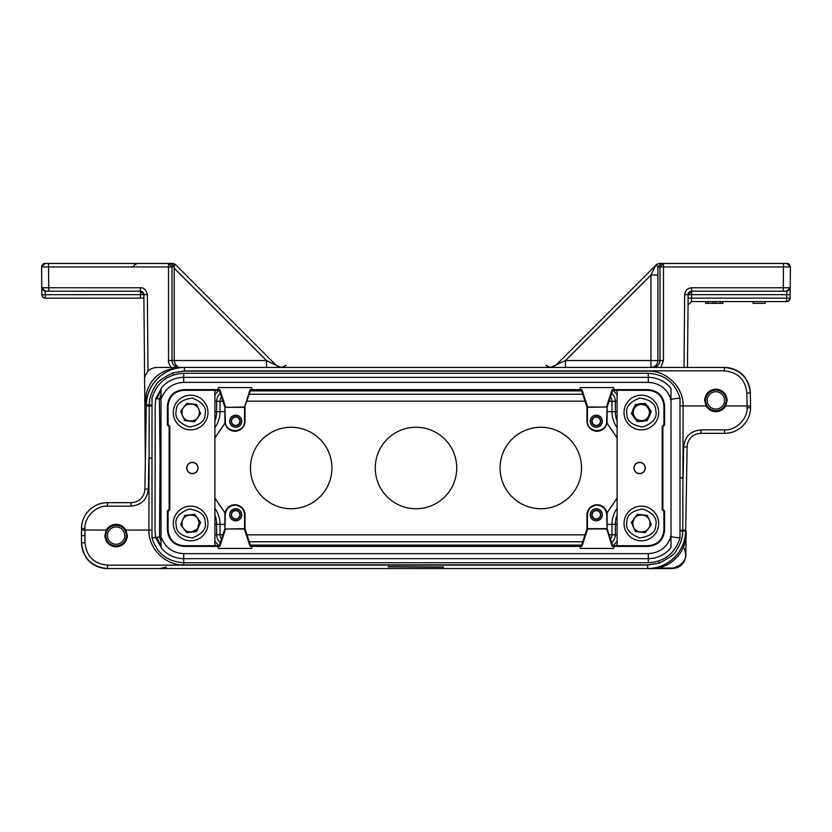 <?xml version="1.0" encoding="UTF-8"?>
<svg xmlns="http://www.w3.org/2000/svg" width="832" height="832" viewBox="0 0 832 832"><rect width="100%" height="100%" fill="white"/><g stroke="black" fill="none" stroke-linecap="round" stroke-linejoin="round"><path stroke-width="1.25" d="M691.506 301.59L786.656 301.59L786.656 298.126L688.095 298.095L687.492 367.463L688.126 294.622L691.59 294.653L691.506 301.59L688.033 305.032M705.64 301.59L705.588 303.326L705.64 301.59L712.941 301.59L712.941 303.326L705.567 303.326L705.567 301.59M291.19 508.737A40.737 40.737 0 0 0 331.926 468A40.737 40.737 0 0 0 291.19 427.263A40.737 40.737 0 0 0 250.453 468A40.737 40.737 0 0 0 291.19 508.737M540.81 508.737A40.737 40.737 0 0 0 581.547 468A40.737 40.737 0 0 0 540.81 427.263A40.737 40.737 0 0 0 500.074 468A40.737 40.737 0 0 0 540.81 508.737M416 508.737A40.737 40.737 0 0 0 456.737 468A40.737 40.737 0 0 0 416 427.263A40.737 40.737 0 0 0 375.263 468A40.737 40.737 0 0 0 416 508.737M647.535 568.381L675.938 567.975L681.408 564.855L685.266 558.688L685.859 554.788L684.393 548.486L685.859 554.861C686.171 555.984 685.433 558.428 683.644 562.203C680.826 566.29 676.946 568.402 671.996 568.547L647.93 568.547C669.365 570.7 688.022 552.105 686.067 530.743L685.859 554.798C686.244 553.426 685.277 562.484 681.45 564.814C679.11 568.183 670.426 568.859 671.986 568.547L675.771 568.017L681.47 564.793L685.287 558.594L685.859 554.809C686.015 552.469 686.327 560.435 681.585 564.689L672.038 568.547L647.65 568.547M686.067 530.743L685.849 554.986M687.138 446.878L685.672 531.076A38.137 38.137 0 0 1 684.466 539.916A38.137 38.137 0 0 0 685.672 531.076L685.682 530.109L685.672 531.076A38.137 38.137 0 0 1 684.466 539.916A38.137 38.137 0 0 0 685.672 531.076A38.137 38.137 0 0 1 684.466 539.916M675.241 556.618A38.137 38.137 0 0 1 650.957 568.391A38.137 38.137 0 0 0 675.241 556.618A38.137 38.137 0 0 1 650.957 568.391A38.137 38.137 0 0 0 675.241 556.618A38.137 38.137 0 0 1 650.957 568.391M143.874 294.663A3.463 3.463 0 0 1 143.874 294.653L143.905 298.126L45.313 298.126L45.25 291.19L140.41 291.19L143.874 294.622L145.34 462.041L143.874 294.622A3.463 3.463 0 0 1 143.874 294.642L140.41 294.653L140.41 298.126L143.905 298.126M701.002 429.863C690.612 430.851 684.84 436.53 683.665 446.898L687.138 446.961A13.863 13.863 0 0 1 701.002 433.337L701.002 429.863L724.526 429.863L724.526 433.337A26 26 0 0 0 750.526 407.784L750.558 405.943L747.094 405.943L750.558 405.943L750.526 407.784A26 26 0 0 1 724.526 433.337L701.002 433.337A13.863 13.863 0 0 0 687.138 446.961L687.138 446.805M689.894 294.642L689.125 294.632M680.004 531.003L682.77 531.086C682.75 537.638 680.524 544.18 676.083 550.701C675.397 553.613 669.802 557.742 659.308 563.077L647.535 565.136L647.535 568.547L107.505 568.547C96.21 567.445 83.99 563.628 81.505 542.766A26 26 0 0 0 107.505 568.547C91.811 567.039 83.148 558.449 81.505 542.766L81.505 528.445A26 26 0 0 1 107.505 502.674L130.998 502.674A13.863 13.863 0 0 0 144.862 489.05L144.862 489.206M144.602 378.3L145.07 375.648L148.013 371.155C150.384 368.701 153.67 367.463 157.862 367.463L184.35 367.463M144.841 405.933L146.276 393.494C151.143 376.584 163.374 367.91 182.978 367.463M790.161 294.601L790.223 287.758L790.13 298.158L786.656 298.126L786.687 294.653L691.59 294.653L691.59 287.758C687.461 288.215 685.152 290.503 684.663 294.622L688.126 294.622L691.59 291.19L688.126 294.622L691.59 291.19L786.75 291.19L783.286 291.19L783.463 266.947L663.478 266.947L663.458 360.558L660.837 367.463M663.478 263.453L663.478 266.947L660.005 266.916L663.478 263.453L659.079 263.453L786.937 263.453L790.4 266.947L790.223 287.758L786.75 291.19L783.286 291.19M41.61 266.635L41.756 284.253M41.787 288.038L41.818 291.658M44.294 263.536L45.063 263.453L41.6 266.947L41.777 287.758L45.25 291.19L41.777 287.758L48.714 287.758L48.537 266.947L168.522 266.947L168.522 263.453L45.063 263.453L48.537 263.453L45.063 263.453L41.86 265.606M75.369 263.453L108.306 263.453L75.369 263.453M165.121 263.453L172.921 263.453L168.522 263.453L171.995 266.916L174.221 266.916L170.758 263.453M786.937 263.453L783.463 263.453L783.463 266.947L790.4 266.947C789.63 264.316 788.476 263.151 786.937 263.453L790.4 266.947M144.862 489.133L146.328 404.934A38.137 38.137 0 0 1 147.534 396.094A38.137 38.137 0 0 0 146.328 404.934A38.137 38.137 0 0 1 147.534 396.094A38.137 38.137 0 0 0 146.328 404.934L146.328 404.934C146.099 385.143 163.977 367.026 184.465 367.463L724.339 367.463C735.592 368.493 747.76 372.445 750.339 393.016A26 26 0 0 0 746.782 380.338A26 26 0 0 1 750.339 393.016L750.558 405.943L750.339 393.016L746.866 393.016C745.358 379.538 737.838 372.154 724.339 370.864L184.465 370.864L172.692 372.934L183.716 371.134L648.284 371.134C666.526 370.438 683.81 387.67 683.124 405.943L682.791 530.078L685.682 530.109M148.013 371.155L147.337 294.622C146.328 289.921 144.019 287.633 140.41 287.758L48.714 287.758L48.714 291.19M178.942 367.463C174.377 366.465 172.068 364.156 172.006 360.526L171.995 266.916L168.522 266.947L168.542 360.558C168.064 361.598 168.938 363.896 171.163 367.463M724.526 429.863C735.602 430.799 747.802 418.818 747.063 407.722L747.094 405.943L725.702 405.943C723.434 409.562 720.158 411.466 715.894 411.663C711.63 411.476 708.365 409.562 706.087 405.943L680.004 405.933M685.672 531.076C685.901 550.867 668.023 568.984 647.535 568.547C661.357 569.462 684.694 557.502 685.672 531.076L680.004 530.078M787.145 301.558A3.463 3.463 0 0 1 786.698 301.59L789.131 300.55L790.13 298.158A3.463 3.463 0 0 1 789.142 300.55M168.542 360.558L174.221 360.526C175.105 365.258 177.382 367.567 181.033 367.463M276.234 365.383L266.521 360.526L174.221 268.216L174.221 360.526L266.521 360.526L266.521 367.463M663.458 360.558L650.967 360.526L650.967 275.038L565.479 360.526L650.967 360.526L650.967 367.463C655.179 367.047 657.488 364.738 657.904 360.526L657.904 275.038L650.967 275.038L655.689 265.408L555.672 365.435L550.763 367.463L565.479 360.526L565.479 367.463M656.635 264.472L659.079 263.453L656.271 264.836L657.873 266.916L660.005 266.916L659.994 360.526C659.682 364.603 657.374 366.922 653.058 367.463M107.505 565.136C93.902 563.826 86.393 556.379 84.968 542.797L81.505 542.766A26 26 0 0 0 107.505 568.547L107.505 565.136L647.535 565.136M658.632 561.028L659.308 563.077L648.284 564.866L183.716 564.866C165.474 565.573 148.19 548.34 148.876 530.067L125.913 530.067L127.379 535.61C126.662 542.412 122.907 546.177 116.106 546.884C109.304 546.166 105.55 542.402 104.842 535.61L106.298 530.067L81.484 529.984L81.442 535.61L84.906 535.673L84.968 528.476C84.115 517.327 96.366 505.19 107.505 506.137L107.505 502.674A26 26 0 0 0 81.505 528.445L81.484 529.984M42.869 297.118A3.463 3.463 0 0 0 45.313 298.126A3.463 3.463 -45.2 0 1 42.869 297.118L41.839 294.684A3.463 3.463 134.7 0 0 42.869 297.118L41.839 294.684L140.41 294.653L140.41 287.758M174.408 263.796L172.921 263.453L175.729 264.836M173.628 263.858L175.365 264.472L174.231 265.616L173.628 263.858L175.063 264.774M174.221 268.216L174.231 265.616M706.087 405.943L704.621 400.4C705.338 393.588 709.093 389.834 715.894 389.126C722.696 389.844 726.45 393.598 727.158 400.4L725.702 405.943M680.004 477.901L683.124 477.901L683.665 446.898M724.339 370.864L724.339 367.463A26 26 0 0 1 744.9 377.541A26 26 0 0 0 724.339 367.463L724.339 367.463C739.918 368.94 748.582 377.458 750.339 393.016L750.558 405.943M176.311 265.408L276.328 365.435L175.365 264.472M575.671 345.426L649.022 272.074M655.689 265.408L656.271 264.836M657.904 275.038L657.873 266.916L661.336 263.453M106.298 530.067C108.566 526.448 111.842 524.545 116.106 524.347C120.37 524.534 123.635 526.448 125.913 530.067M151.996 530.078L148.876 530.067L149.209 405.933L146.318 405.891M161.002 394.41L159.39 399.048L160.066 458.099L159.515 536.942L161.002 541.372M161.002 547.154L155.657 537.493L155.012 530.088L155.21 405.09L155.834 398.538L161.002 389.033M183.716 564.866L183.716 562.744L648.284 562.744C664.477 561.704 675.043 553.478 679.983 538.013M173.368 374.962L172.692 372.934C162.198 378.269 156.603 382.398 155.917 385.299C151.476 391.83 149.25 398.372 149.23 404.924A35.235 35.235 0 0 1 149.23 404.862A35.235 35.235 0 0 0 149.23 404.924L149.209 405.933L151.996 405.933M156.759 379.382A38.137 38.137 0 0 1 181.043 367.619A38.137 38.137 0 0 0 156.759 379.382A38.137 38.137 0 0 1 181.043 367.619A38.137 38.137 0 0 0 156.759 379.382M705.494 400.4C706.108 406.713 709.582 410.176 715.894 410.8C722.207 410.176 725.67 406.713 726.294 400.4C725.67 394.087 722.207 390.624 715.894 390C709.582 390.624 706.108 394.087 705.494 400.4M184.465 370.864L184.465 367.463C170.643 366.548 147.306 378.508 146.328 404.934L151.996 404.997M670.301 536.63L680.004 538.023L680.004 397.987C675.043 382.533 664.477 374.296 648.284 373.287L648.284 377.343A28.6 28.6 0 0 1 670.998 388.554L670.998 547.456A28.6 28.6 0 0 1 648.284 558.667L183.716 558.667A28.6 28.6 0 0 1 161.002 547.456L161.002 388.554A28.6 28.6 0 0 1 183.716 377.343L648.284 377.343L648.284 373.287M151.996 458.099L148.876 458.099L148.335 489.112L144.862 489.05A13.863 13.863 0 0 1 130.998 502.674L130.998 506.137C141.388 505.159 147.16 499.481 148.335 489.112M105.706 535.61C106.33 541.923 109.793 545.386 116.106 546.01C122.418 545.386 125.892 541.923 126.506 535.61C125.892 529.298 122.418 525.834 116.106 525.21C109.793 525.834 106.33 529.298 105.706 535.61M161.002 546.114L156.842 537.326L161.002 536.723M156.842 537.326L151.996 538.023L151.996 397.987C156.936 382.522 167.513 374.296 183.716 373.298M161.002 389.896L156.842 398.684L155.834 398.538L161.002 399.277M715.894 409.063A8.663 8.663 0 0 0 724.558 400.4A8.663 8.663 0 0 0 715.894 391.726A8.663 8.663 0 0 0 707.221 400.4A8.663 8.663 0 0 0 715.894 409.063M116.106 544.274A8.663 8.663 0 0 0 124.779 535.61A8.663 8.663 0 0 0 116.106 526.947A8.663 8.663 0 0 0 107.442 535.61A8.663 8.663 0 0 0 116.106 544.274M581.443 390.343L250.557 390.343L250.037 389.626L581.963 389.626L581.443 390.343L586.986 407.337L587.642 407.035L581.963 389.626M252.273 546.385L581.963 546.374L581.443 545.667L250.557 545.667L250.037 546.374L252.273 546.374L251.462 548.434L218.452 548.434L217.641 546.385L219.877 546.374L219.357 545.667L214.916 545.667L214.916 390.343L219.357 390.343L219.877 389.626L217.641 389.626L218.452 387.566L251.462 387.566L252.273 389.626M579.727 389.626L580.538 387.566L613.548 387.566L614.359 389.626L612.123 389.626L612.643 390.343L617.084 390.343L617.084 545.667L612.643 545.667L612.123 546.374L614.359 546.374L613.548 548.434L580.538 548.434L579.727 546.374M183.716 378.123L183.716 373.266L648.284 373.266M161.002 388.554L161.002 547.456M670.998 547.456L670.998 388.554M161.096 399.298C164.902 388.669 172.442 383.032 183.716 382.366L183.716 377.343M183.716 558.667L183.716 553.634C172.442 552.978 164.902 547.342 161.096 536.713M217.641 546.385L183.716 546.385C173.857 545.345 168.418 539.906 167.388 530.067L167.388 511.046L169.125 509.309L169.125 426.702L167.388 424.965L167.388 405.943C168.428 396.084 173.867 390.645 183.716 389.626L217.641 389.626M614.359 389.626L648.284 389.626C658.143 390.655 663.582 396.105 664.612 405.943L664.612 424.965L662.875 426.702L662.875 509.309L664.612 511.046L664.612 530.067C663.572 539.926 658.133 545.366 648.284 546.385L614.359 546.385M183.716 553.634L648.284 553.634C659.537 552.937 667.066 547.3 670.904 536.713M670.904 399.298C667.056 388.7 659.516 383.063 648.284 382.366L183.716 382.366M634.046 468C634.39 471.38 636.241 473.231 639.621 473.574C642.99 473.231 644.842 471.38 645.185 468C644.852 464.63 642.99 462.779 639.621 462.436C636.251 462.779 634.39 464.63 634.046 468M617.084 545.667L617.084 390.343M250.037 389.626L244.566 407.326L250.557 390.343M612.643 390.343L607.1 407.337L607.1 421.2A10.057 10.057 0 0 1 597.043 431.257A10.057 10.057 0 0 1 586.986 421.2L586.986 407.337M186.815 468C187.148 471.38 189.01 473.231 192.379 473.574C195.749 473.231 197.61 471.38 197.954 468C197.61 464.63 195.759 462.779 192.379 462.436C189.01 462.779 187.158 464.63 186.815 468M214.916 390.343L214.916 545.667M245.014 407.337L245.014 421.2A10.057 10.057 0 0 1 234.957 431.257A10.057 10.057 0 0 1 224.9 421.2L224.9 407.337L219.357 390.343M581.443 545.667L586.986 528.674L586.986 514.81A10.057 10.057 0 0 1 597.043 504.754A10.057 10.057 0 0 1 607.1 514.81L607.1 528.674L612.643 545.667M581.963 546.374L587.642 528.965L586.986 528.674M250.557 545.667L245.014 528.674L244.358 528.965L250.037 546.374M219.357 545.667L224.9 528.674L224.9 514.81A10.057 10.057 0 0 1 234.957 504.754A10.057 10.057 0 0 1 245.014 514.81L245.014 528.674M648.284 546.385L648.284 545.698L617.115 545.698M648.284 545.698C657.727 544.7 662.938 539.49 663.915 530.067L664.612 530.067M664.612 511.046L663.915 511.326L663.915 530.067M662.875 426.702L662.189 426.41L662.189 509.6L662.875 509.309M664.612 405.943L663.915 405.943L663.915 424.684L664.612 424.965M663.915 405.943C662.927 396.51 657.717 391.3 648.284 390.312L648.284 389.626M617.115 390.312L648.284 390.312M183.716 389.626L183.716 390.312L214.885 390.312M183.716 390.312C174.273 391.31 169.062 396.521 168.085 405.943L167.388 405.943M167.388 424.965L168.085 424.684L168.085 405.943M169.125 509.309L169.822 509.6L169.822 426.41L169.125 426.702M167.388 530.067L168.085 530.067L168.085 511.326L167.388 511.046M168.085 530.067C169.073 539.5 174.283 544.71 183.716 545.698L183.716 546.385M214.885 545.698L183.716 545.698M639.621 462.28C643.084 462.634 644.987 464.537 645.341 468C644.987 471.463 643.084 473.377 639.621 473.72C636.158 473.377 634.244 471.474 633.901 468C634.244 464.537 636.158 462.634 639.621 462.28M663.915 511.326L662.189 509.6M662.189 426.41L663.915 424.684M587.642 407.035L606.445 407.035L612.123 389.626M587.423 407.337L606.445 407.035M607.1 407.337L606.674 421.2C607.256 433.618 586.83 433.618 587.413 421.2L587.413 407.326M244.358 407.035L225.337 407.337L244.577 407.337M219.877 389.626L225.555 407.035M244.587 407.326L244.587 421.2C245.17 433.618 224.744 433.618 225.326 421.2L224.9 407.337M192.379 462.28C195.842 462.634 197.756 464.537 198.099 468C197.756 471.463 195.842 473.377 192.379 473.72C188.916 473.377 187.013 471.474 186.659 468C187.013 464.537 188.916 462.634 192.379 462.28M168.085 424.684L169.822 426.41M169.822 509.6L168.085 511.326M587.413 528.684L587.413 514.81C587.985 508.966 591.198 505.752 597.043 505.17C602.888 505.752 606.102 508.966 606.674 514.81L607.1 528.674M587.423 528.674L606.663 528.674L612.123 546.374M587.642 528.965L606.445 528.965M244.358 528.965L225.555 528.965L219.877 546.374M244.577 528.674L225.555 528.965M224.9 528.674L225.326 514.81C225.898 508.966 229.112 505.752 234.957 505.17C240.802 505.752 244.015 508.966 244.587 514.81L244.587 528.684M602.347 421.2C601.973 424.871 599.955 426.899 596.284 427.263C592.613 426.899 590.585 424.871 590.21 421.2C590.585 417.529 592.602 415.501 596.284 415.137C599.955 415.501 601.973 417.529 602.347 421.2M241.79 421.2C241.415 424.871 239.398 426.899 235.716 427.263C232.045 426.899 230.027 424.871 229.653 421.2C230.027 417.529 232.045 415.501 235.716 415.137C239.387 415.501 241.415 417.529 241.79 421.2M602.347 514.81C601.973 518.482 599.955 520.499 596.284 520.874C592.613 520.51 590.585 518.482 590.21 514.81C590.585 511.139 592.602 509.111 596.284 508.737C599.955 509.111 601.973 511.129 602.347 514.81M241.79 514.81C241.415 518.482 239.398 520.499 235.716 520.874C232.045 520.51 230.027 518.482 229.653 514.81C230.027 511.139 232.045 509.111 235.716 508.737C239.387 509.111 241.415 511.129 241.79 514.81M590.294 421.2C590.658 424.83 592.654 426.826 596.284 427.19C599.903 426.826 601.9 424.83 602.274 421.2C601.91 417.57 599.914 415.574 596.284 415.21C592.654 415.574 590.658 417.57 590.294 421.2M229.726 421.2C230.09 424.83 232.086 426.826 235.716 427.19C239.346 426.826 241.342 424.83 241.706 421.2C241.342 417.57 239.346 415.574 235.716 415.21C232.097 415.574 230.1 417.57 229.726 421.2M590.294 514.81C590.658 518.44 592.654 520.437 596.284 520.801C599.903 520.437 601.9 518.44 602.274 514.81C601.91 511.181 599.914 509.184 596.284 508.82C592.654 509.184 590.658 511.181 590.294 514.81M229.726 514.81C230.09 518.44 232.086 520.437 235.716 520.801C239.346 520.437 241.342 518.44 241.706 514.81C241.342 511.181 239.346 509.184 235.716 508.82C232.097 509.184 230.1 511.181 229.726 514.81M600.787 421.2C600.517 423.925 599.009 425.433 596.284 425.703C593.549 425.433 592.051 423.935 591.77 421.2C592.051 418.475 593.549 416.967 596.284 416.697C599.009 416.967 600.506 418.475 600.787 421.2M240.23 421.2C239.949 423.925 238.451 425.433 235.716 425.703C232.991 425.433 231.494 423.935 231.213 421.2C231.483 418.475 232.991 416.967 235.716 416.697C238.451 416.967 239.949 418.475 240.23 421.2M600.787 514.81C600.517 517.535 599.009 519.043 596.284 519.314C593.549 519.043 592.051 517.535 591.77 514.81C592.051 512.075 593.549 510.578 596.284 510.297C599.009 510.578 600.506 512.075 600.787 514.81M240.23 514.81C239.949 517.535 238.451 519.043 235.716 519.314C232.991 519.043 231.494 517.535 231.213 514.81C231.483 512.075 232.991 510.578 235.716 510.297C238.451 510.578 239.949 512.075 240.23 514.81M632.757 413.452L632.705 412.526C632.237 401.856 649.324 401.118 649.948 411.601L650 412.526C650.468 423.197 633.37 423.935 632.757 413.452C631.374 397.301 657.977 405.101 648.097 417.966C637.645 430.352 624.343 406.016 640.422 403.905C656.573 402.542 648.773 429.146 635.918 419.276C623.522 408.814 647.858 395.522 649.969 411.59C651.331 427.752 624.728 419.952 634.598 407.087C645.06 394.701 658.351 419.026 642.283 421.138C626.122 422.51 633.932 395.897 646.786 405.777C658.351 415.054 637.51 429.312 633.079 415.106M633.422 526.978L632.736 522.548L634.358 518.357M658.684 523.474A17.337 17.337 0 0 1 640.422 540.79A17.337 17.337 0 0 1 624.114 521.612A17.337 17.337 0 0 1 642.283 506.168A17.337 17.337 0 0 1 658.684 523.474A17.337 17.337 0 0 0 642.283 506.168A17.337 17.337 0 0 0 624.021 523.474A17.337 17.337 0 0 0 640.422 540.79A17.337 17.337 0 0 0 658.59 525.335M592.093 421.2C592.353 423.738 593.746 425.131 596.284 425.391C598.822 425.131 600.215 423.738 600.475 421.2C600.215 418.662 598.822 417.269 596.284 417.009C593.746 417.269 592.353 418.662 592.093 421.2M231.525 421.2C231.785 423.738 233.178 425.131 235.716 425.391C238.254 425.131 239.647 423.738 239.907 421.2C239.647 418.662 238.254 417.269 235.716 417.009C233.178 417.269 231.785 418.662 231.525 421.2M173.316 412.537A17.337 17.337 0 0 1 191.578 395.221A17.337 17.337 0 0 1 207.886 414.388A17.337 17.337 0 0 1 189.717 429.842A17.337 17.337 0 0 1 173.41 410.675A17.337 17.337 0 0 1 191.578 395.221A17.337 17.337 0 0 1 207.886 414.388M199.243 522.558L199.295 523.484C199.763 534.154 182.676 534.893 182.052 524.41L182 523.484C181.532 512.814 198.63 512.075 199.243 522.558L197.402 528.923L191.578 532.106L197.402 528.923L199.264 522.558L197.652 518.367M592.093 514.81C592.353 517.348 593.746 518.742 596.284 519.002C598.822 518.742 600.215 517.348 600.475 514.81C600.215 512.273 598.822 510.879 596.284 510.619C593.746 510.869 592.353 512.273 592.093 514.81M231.525 514.81C231.785 517.348 233.178 518.742 235.716 519.002C238.254 518.742 239.647 517.348 239.907 514.81C239.647 512.273 238.254 510.879 235.716 510.619C233.178 510.869 231.785 512.273 231.525 514.81M651.3 524.545L647.254 515.393L637.302 514.322L631.405 522.402L635.45 531.554L645.393 532.626L651.3 524.545M180.7 411.455L184.746 420.618L194.698 421.689L200.595 413.608L196.55 404.456L186.607 403.374L180.7 411.455M632.757 522.548C633.36 512.054 650.468 512.803 650 523.474L649.948 524.399C649.345 534.893 632.237 534.144 632.705 523.474L632.757 522.548M199.243 413.462C198.64 423.946 181.532 423.207 182 412.537L182.052 411.601C182.655 401.118 199.763 401.856 199.295 412.537L199.243 413.462M624.021 412.526A17.337 17.337 0 0 1 640.422 395.21A17.337 17.337 0 0 1 658.684 412.526A17.337 17.337 0 0 1 642.283 429.832A17.337 17.337 0 0 1 624.021 412.526A17.337 17.337 0 0 1 640.422 395.21A17.337 17.337 0 0 1 658.684 412.526A17.337 17.337 0 0 1 642.283 429.832A17.337 17.337 0 0 1 624.114 414.388M207.979 523.484A17.337 17.337 0 0 1 191.578 540.79A17.337 17.337 0 0 1 173.316 523.484A17.337 17.337 0 0 1 189.717 506.178A17.337 17.337 0 0 1 207.979 523.484A17.337 17.337 0 0 0 189.717 506.178A17.337 17.337 0 0 0 173.41 525.346M651.3 411.455L645.393 403.374L635.45 404.446L631.405 413.598L637.302 421.678L647.254 420.607L651.3 411.455M180.7 524.555L186.607 532.636L196.55 531.565L200.595 522.413L194.698 514.332L184.746 515.403L180.7 524.555M670.29 399.391L679.983 397.987M753.033 301.59L753.033 303.326L765.17 303.326L765.17 301.59M708.282 303.326L708.282 301.59M722.873 301.59L722.873 303.326L722.904 301.59M722.873 303.326L720.252 303.326L720.252 301.59M720.252 303.326L715.562 303.326L715.562 301.59M715.562 303.326L712.941 303.326M684.663 294.622L684.018 367.463M691.59 291.19L688.126 294.622C688.158 292.729 689.312 291.585 691.59 291.19M147.337 294.622L143.874 294.622A3.463 3.463 0 0 0 143.874 294.622C143.78 292.656 142.626 291.512 140.41 291.19M691.59 287.758L790.223 287.758L786.75 291.19L786.687 294.653L790.161 294.684L790.13 298.158A3.463 3.463 0 0 1 787.852 301.382M682.77 531.024L682.791 530.14M786.729 292.188L786.75 291.231M276.328 365.435L281.237 367.463M555.672 365.435L550.763 367.463M84.906 535.673L84.968 542.797M45.063 263.453L41.6 266.947C42.037 264.67 43.191 263.505 45.042 263.453M41.974 288.808L41.777 287.758L45.219 291.19M48.537 263.453L48.537 266.947L41.6 266.947M582.712 394.233L249.288 394.233M250.37 390.905L581.63 390.905M582.712 541.778L249.288 541.778M581.63 545.106L250.37 545.106M247.021 534.841L584.979 534.841M584.979 401.17L247.021 401.17M225.056 422.958L214.916 437.882M214.916 498.129L225.056 513.053M606.944 513.053L617.084 498.129M617.084 437.882L606.944 422.958M107.505 506.137L130.998 506.137M84.968 528.476L81.505 528.445A26 26 0 0 1 107.505 502.674M747.094 405.943L746.866 393.016M750.526 407.784L747.063 407.722M611.655 393.37A10.358 10.358 0 0 1 615.306 401.263L611.978 401.263A7.03 7.03 0 0 0 610.49 396.937M221.51 396.937A7.03 7.03 0 0 0 220.022 401.263L216.694 401.263A10.358 10.358 0 0 1 220.345 393.37M222.924 401.263L220.022 401.263L220.022 411.663L224.9 411.663M222.924 534.747L220.022 534.747L220.022 524.347L224.9 524.347M220.345 542.641A10.358 10.358 0 0 1 216.694 534.747L216.694 524.347L220.022 524.347A27.633 27.633 0 0 0 214.916 508.342M214.916 427.669A27.633 27.633 0 0 0 220.022 411.663L216.694 411.663L216.694 401.263L214.916 401.263M221.51 539.074A7.03 7.03 0 0 1 220.022 534.747L214.916 534.747M610.49 539.074A7.03 7.03 0 0 0 611.978 534.747L615.306 534.747A10.358 10.358 0 0 1 611.655 542.641M609.076 534.747L611.978 534.747L611.978 524.347L607.1 524.347M609.076 401.263L611.978 401.263L611.978 411.663L607.1 411.663M617.084 401.263L615.306 401.263L615.306 411.663L611.978 411.663A27.633 27.633 0 0 0 617.084 427.669M617.084 508.342A27.633 27.633 0 0 0 611.978 524.347L615.306 524.347L615.306 534.747L617.084 534.747M149.23 404.986L149.209 405.87M183.716 557.887L183.716 562.744M617.23 394.919L613.226 390.198M218.774 390.198L214.77 394.919M214.916 515.226A24.315 24.315 0 0 1 216.694 524.347L214.916 524.347M214.916 411.663L216.694 411.663A24.315 24.315 0 0 1 214.916 420.784M214.77 541.081L218.774 545.813M613.226 545.813L617.23 541.081M617.084 420.784A24.315 24.315 0 0 1 615.306 411.663L617.084 411.663M617.084 524.347L615.306 524.347A24.315 24.315 0 0 1 617.084 515.226M648.284 553.634L648.284 562.723M648.284 377.343L648.284 382.366M626.87 521.914C626.787 514.977 632.133 510.671 642.918 508.997C653.089 512.938 657.394 518.284 655.824 525.034C655.918 531.97 650.572 536.276 639.787 537.95C629.616 534.019 625.31 528.674 626.87 521.914M205.13 414.097C205.213 421.023 199.867 425.329 189.082 427.014C178.911 423.072 174.606 417.726 176.176 410.966C176.082 404.04 181.428 399.734 192.213 398.06C202.384 401.991 206.69 407.337 205.13 414.097M626.87 414.086C625.31 407.326 629.616 401.981 639.787 398.05C650.562 399.724 655.918 404.03 655.824 410.966C657.394 417.716 653.089 423.062 642.907 427.003C632.133 425.329 626.787 421.023 626.87 414.086M205.13 521.924C206.69 528.674 202.384 534.019 192.213 537.961C181.438 536.286 176.082 531.981 176.176 525.044C174.616 518.284 178.911 512.938 189.093 509.007C199.867 510.682 205.213 514.987 205.13 521.924M672.1 568.547L650.645 568.495M651.612 568.454L650.645 568.422M443.518 567.185L388.242 566.852M388.149 566.686L443.622 567.05M671.986 568.547L676.094 567.923L683.81 561.922C685.454 558.272 686.13 555.901 685.859 554.809L684.393 548.486M160.004 568.547L166.317 567.029M673.213 568.495L672.214 568.547M687.066 450.944L687.086 449.81M686.951 457.444L687.003 454.49M41.808 288.122L44.138 291.013M790.14 288.475L787.977 290.971M787.218 301.548A3.463 3.463 0 0 0 787.883 301.371M281.268 367.463L286.135 365.435L281.289 367.463M545.865 365.435L550.742 367.463L545.865 365.435M551.959 367.463L553.238 367.463M553.405 367.463L563.139 367.463M551.928 367.463L553.28 367.463M553.415 367.463L563.108 367.463M41.839 294.684L41.777 287.747M133.786 266.916C132.808 266.219 133.962 265.065 137.259 263.453M790.223 287.758L786.781 291.19M145.018 480.199L144.997 481.551M144.934 485.108L144.903 486.616M144.914 486.2L144.924 485.597M183.716 562.713C167.513 561.714 156.946 553.488 152.006 538.023"/></g></svg>
